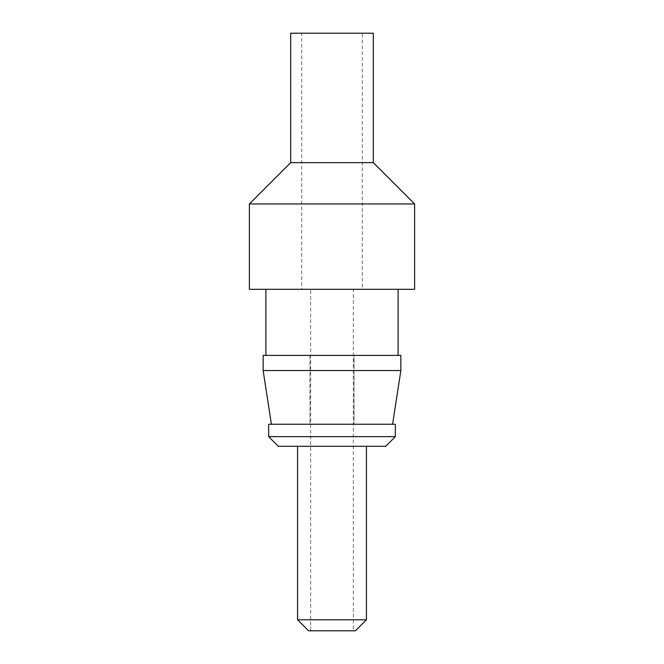 <?xml version="1.0" encoding="UTF-8"?>
<svg xmlns="http://www.w3.org/2000/svg" width="664" height="664" viewBox="0 0 664 664"><rect width="100%" height="100%" fill="white"/><g stroke="black" fill="none" stroke-linecap="round" stroke-linejoin="round"><path stroke-width="0.5" stroke-dasharray="3.32 2.49" d="M353.339 630.8L310.661 630.8L353.339 630.8L353.339 289.313L310.661 289.313L353.339 289.313M310.661 630.8L310.661 289.313M308.594 630.8L355.406 630.8M263.151 355.406L309.972 355.406L309.972 424.254L354.028 424.254L354.028 355.406L309.972 355.406L354.028 355.406L354.028 424.254L395.337 424.254M297.58 446.291L366.42 446.291L297.58 446.291M297.58 619.786L366.42 619.786M278.299 446.291L385.701 446.291M268.663 436.646L395.337 436.646M268.663 424.254L392.59 424.254L271.41 424.254L309.972 424.254L309.972 355.406L265.907 355.406L400.848 355.406M263.151 370.553L309.972 370.553M265.907 289.313L398.093 289.313L265.907 289.313M249.382 289.313L414.618 289.313M249.382 203.939L414.618 203.939M290.691 162.63L373.309 162.63M290.691 33.2L373.309 33.2M362.295 33.2L301.705 33.2L362.295 33.2L362.295 289.313L301.705 289.313L301.705 33.2M301.705 289.313L362.295 289.313M354.028 370.553L400.848 370.553"/><path stroke-width="1" d="M366.42 446.291L366.42 619.786L355.406 630.8L308.594 630.8L297.58 619.786L297.58 446.291M395.337 436.646L385.701 446.291L278.299 446.291L268.663 436.646L268.663 424.254L395.337 424.254L395.337 436.646L268.663 436.646M271.41 424.254L263.151 370.553L263.151 355.406L400.848 355.406L400.848 370.553L263.151 370.553M398.093 355.406L398.093 289.313M265.907 355.406L265.907 289.313M414.618 203.939L414.618 289.313L249.382 289.313L249.382 203.939L290.691 162.63L290.691 33.2L373.309 33.2L373.309 162.63L414.618 203.939L249.382 203.939M373.309 162.63L290.691 162.63M366.42 619.786L297.58 619.786M392.59 424.254L400.848 370.553"/></g></svg>
